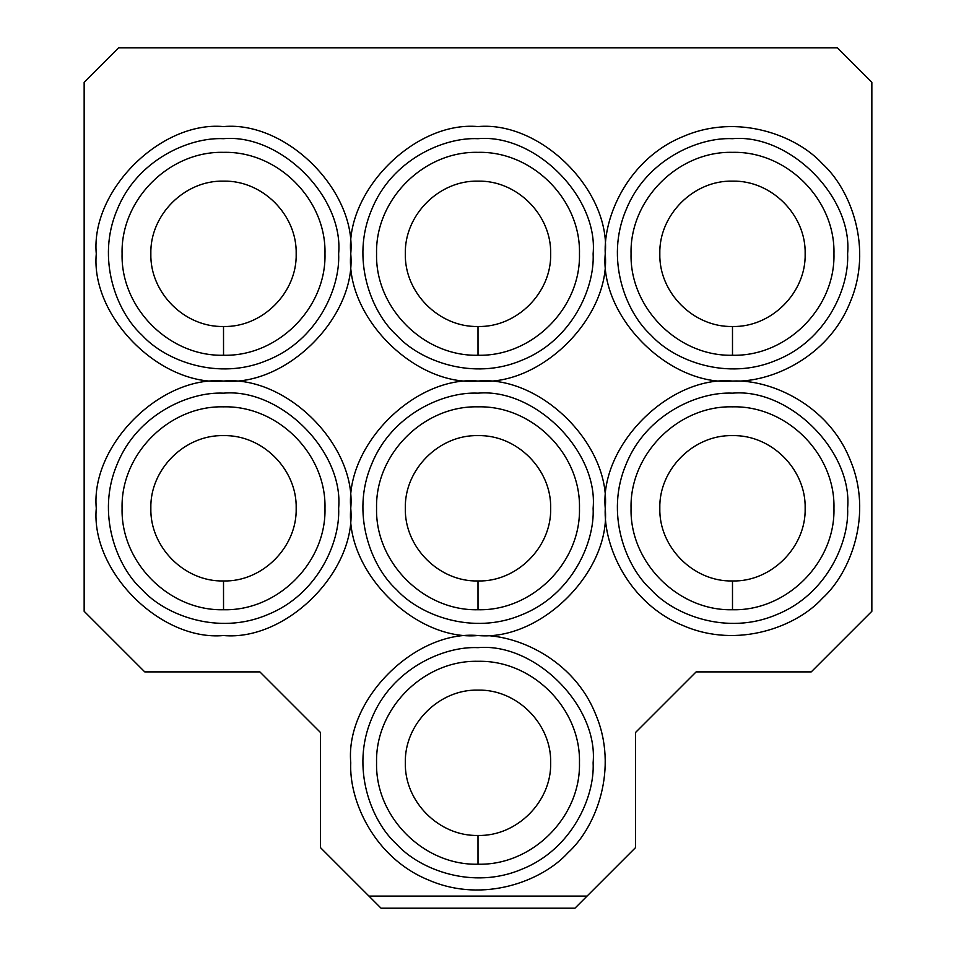 <?xml version="1.0" encoding="UTF-8"?>
<svg xmlns="http://www.w3.org/2000/svg" width="956" height="956" viewBox="0 0 956 956"><rect width="100%" height="100%" fill="white"/><g stroke="black" fill="none" stroke-linecap="round" stroke-linejoin="round"><path stroke-width="1.43" d="M368.932 896.083L320.463 847.614L320.463 732.487L259.865 671.889L144.75 671.889L84.152 611.302L84.152 82.252L118.604 47.8L837.396 47.8L871.848 82.252L871.848 611.302L811.25 671.889L696.135 671.889L635.537 732.487L635.537 847.614L574.95 908.2L381.05 908.2L368.932 896.083L587.068 896.083M478 635.537C415.047 641.225 345.068 571.246 350.756 508.293C356.445 571.246 286.465 641.225 223.513 635.537C160.56 641.225 90.581 571.246 96.269 508.293C90.581 445.341 160.56 375.361 223.513 381.05C160.56 386.738 90.581 316.771 96.269 253.806C90.581 190.853 160.56 120.886 223.513 126.574C286.465 120.886 356.445 190.853 350.756 253.806C345.068 190.853 415.047 120.886 478 126.574C540.953 120.886 610.932 190.853 605.244 253.806C603.344 215.817 628.845 158.218 683.791 136.254C738.163 112.928 796.934 135.632 822.459 163.834C850.661 189.36 873.366 248.13 850.039 302.502C828.087 357.448 770.476 382.95 732.487 381.05C770.476 379.15 828.087 404.663 850.039 459.597C873.366 513.981 850.661 572.752 822.459 598.265C796.934 626.479 738.163 649.172 683.791 625.857C628.845 603.893 603.344 546.282 605.244 508.293C610.932 571.246 540.953 641.225 478 635.537L478 635.537C515.989 633.637 573.6 659.15 595.552 714.084C618.879 768.469 596.186 827.239 567.972 852.752C542.458 880.966 483.688 903.659 429.304 880.333C374.37 858.38 348.856 800.77 350.756 762.78C345.068 699.828 415.047 629.849 478 635.537L478 635.537M223.513 381.05C286.465 375.361 356.445 445.341 350.756 508.293C345.068 445.341 415.047 375.361 478 381.05C415.047 386.738 345.068 316.771 350.756 253.806C356.445 316.771 286.465 386.738 223.513 381.05M223.513 326.486C262.338 327.49 297.161 292.644 296.181 253.866C297.161 215.004 262.482 180.194 223.513 181.138C184.699 180.134 149.865 214.981 150.845 253.758C149.865 292.62 184.544 327.442 223.513 326.486L223.537 355.25C277.742 356.648 326.378 308.011 324.98 253.806C326.378 199.589 277.742 150.952 223.537 152.351C169.332 150.952 120.683 199.589 122.081 253.794C120.683 307.999 169.308 356.648 223.537 355.25M478 835.448C516.814 836.464 551.648 801.606 550.668 762.828C551.636 723.967 516.969 689.157 478 690.113C439.174 689.097 404.352 723.955 405.332 762.733C404.352 801.594 439.031 836.404 478 835.448L478.012 864.212C532.229 865.61 580.866 816.974 579.467 762.769C580.866 708.551 532.229 659.927 478.012 661.313C423.807 659.915 375.17 708.551 376.568 762.757C375.17 816.974 423.795 865.61 478.012 864.212M223.513 580.961C262.338 581.977 297.161 547.131 296.181 508.341C297.161 469.492 262.482 434.669 223.513 435.625C184.699 434.61 149.865 469.468 150.845 508.245C149.865 547.107 184.544 581.917 223.513 580.961L223.537 609.737C277.742 611.135 326.378 562.486 324.98 508.281C326.378 454.076 277.742 405.44 223.537 406.838C169.332 405.44 120.683 454.064 122.081 508.281C120.683 562.486 169.308 611.123 223.537 609.737M478 580.961C516.814 581.977 551.648 547.131 550.668 508.341C551.636 469.492 516.969 434.669 478 435.625C439.174 434.61 404.352 469.468 405.332 508.245C404.352 547.107 439.031 581.917 478 580.961L478.012 609.737C532.229 611.135 580.866 562.486 579.467 508.281C580.866 454.076 532.229 405.44 478.012 406.838C423.807 405.44 375.17 454.064 376.568 508.281C375.17 562.486 423.795 611.123 478.012 609.737M732.487 580.961C771.301 581.977 806.135 547.131 805.155 508.341C806.123 469.492 771.456 434.669 732.487 435.625C693.662 434.61 658.827 469.468 659.819 508.245C658.839 547.107 693.506 581.917 732.487 580.961L732.499 609.737C786.716 611.135 835.353 562.486 833.955 508.281C835.353 454.076 786.716 405.44 732.499 406.838C678.294 405.44 629.657 454.064 631.056 508.281C629.657 562.486 678.282 611.123 732.499 609.737M732.487 326.486C771.301 327.49 806.135 292.644 805.155 253.866C806.123 215.004 771.456 180.194 732.487 181.138C693.662 180.134 658.827 214.981 659.819 253.758C658.839 292.62 693.506 327.43 732.487 326.486L732.499 355.25C786.716 356.648 835.353 308.011 833.955 253.806C835.353 199.589 786.716 150.952 732.499 152.351C678.294 150.952 629.657 199.589 631.056 253.794C629.657 307.999 678.282 356.648 732.499 355.25M478 326.486C516.814 327.49 551.648 292.644 550.668 253.866C551.636 215.004 516.969 180.194 478 181.138C439.174 180.134 404.352 214.981 405.332 253.758C404.352 292.62 439.031 327.43 478 326.486L478.012 355.25C532.229 356.648 580.866 308.011 579.467 253.806C580.866 199.589 532.229 150.952 478.012 152.351C423.807 150.952 375.17 199.589 376.568 253.794C375.17 307.999 423.795 356.648 478.012 355.25M605.244 253.806C610.932 316.771 540.953 386.738 478 381.05C540.953 375.361 610.932 445.341 605.244 508.293C599.555 445.341 669.535 375.361 732.487 381.05C669.535 386.738 599.555 316.771 605.244 253.806M338.639 253.806C343.79 196.852 280.478 133.541 223.513 138.692C189.145 136.971 137.019 160.046 117.158 209.758C96.054 258.957 116.584 312.122 142.109 335.221C165.197 360.735 218.374 381.277 267.572 360.173C317.284 340.3 340.36 288.186 338.639 253.806M593.126 762.78C598.277 705.827 534.954 642.504 478 647.654C443.632 645.933 391.506 669.021 371.645 718.721C350.541 767.919 371.071 821.096 396.597 844.184C419.684 869.709 472.862 890.239 522.06 869.135C571.76 849.275 594.847 797.149 593.126 762.78M338.639 508.293C343.79 451.34 280.478 388.028 223.513 393.167C189.145 391.446 137.019 414.534 117.158 464.246C96.054 513.444 116.584 566.609 142.109 589.697C165.197 615.222 218.374 635.752 267.572 614.66C317.284 594.787 340.36 542.673 338.639 508.293M593.126 508.293C598.277 451.34 534.954 388.028 478 393.167C443.632 391.446 391.506 414.534 371.645 464.246C350.541 513.444 371.071 566.609 396.597 589.697C419.684 615.222 472.862 635.752 522.06 614.66C571.76 594.787 594.847 542.673 593.126 508.293M847.614 508.293C852.752 451.34 789.441 388.028 732.487 393.167C698.107 391.446 645.993 414.534 626.12 464.246C605.029 513.444 625.559 566.609 651.084 589.697C674.171 615.222 727.337 635.752 776.535 614.66C826.247 594.787 849.334 542.673 847.614 508.293M847.614 253.806C852.752 196.852 789.441 133.541 732.487 138.692C698.107 136.971 645.993 160.046 626.12 209.758C605.029 258.957 625.559 312.122 651.084 335.221C674.171 360.735 727.337 381.277 776.535 360.173C826.247 340.3 849.334 288.186 847.614 253.806M593.126 253.806C598.277 196.852 534.954 133.541 478 138.692C443.632 136.971 391.506 160.046 371.645 209.758C350.541 258.957 371.071 312.122 396.597 335.221C419.684 360.735 472.862 381.277 522.06 360.173C571.76 340.3 594.847 288.186 593.126 253.806"/></g></svg>
